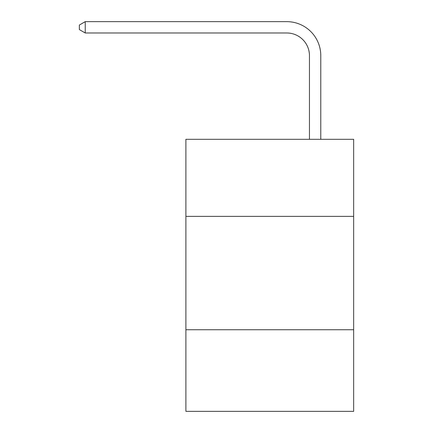 <?xml version="1.0" encoding="UTF-8"?>
<svg xmlns="http://www.w3.org/2000/svg" width="433" height="433" viewBox="0 0 433 433"><rect width="100%" height="100%" fill="white"/><g stroke="black" fill="none" stroke-linecap="round" stroke-linejoin="round"><path stroke-width="0.65" d="M353.653 216.386L353.653 139.307L185.898 139.307L185.898 216.386L353.653 216.386L353.653 411.35L185.898 411.35L185.898 216.386M353.653 329.735L185.898 329.735M309.449 139.307L309.449 55.657A22.668 22.668 56.7 0 0 286.776 32.984L85.241 32.984L79.347 29.585L79.347 25.049L85.241 21.65L286.776 21.65A34.007 34.007 -68.3 0 1 320.783 55.657L320.783 139.307M309.449 55.657A22.668 22.668 111.7 0 0 286.776 32.984A22.668 22.668 111.7 0 1 309.449 55.657A22.668 22.668 111.7 0 0 286.776 32.984A22.668 22.668 111.7 0 1 309.449 55.657A22.668 22.668 111.7 0 0 286.776 32.984A22.668 22.668 111.7 0 1 309.449 55.657A22.668 22.668 111.7 0 0 286.776 32.984A22.668 22.668 111.7 0 1 309.449 55.657A22.668 22.668 111.7 0 0 286.776 32.984A22.668 22.668 111.7 0 1 309.449 55.657A22.668 22.668 111.7 0 0 286.776 32.984A22.668 22.668 111.7 0 1 309.449 55.657A22.668 22.668 111.7 0 0 286.776 32.984A22.668 22.668 111.7 0 1 309.449 55.657A22.668 22.668 111.7 0 0 286.776 32.984A22.668 22.668 111.7 0 1 309.449 55.657A22.668 22.668 111.7 0 0 286.776 32.984A22.668 22.668 111.7 0 1 309.449 55.657A22.668 22.668 111.7 0 0 286.776 32.984A22.668 22.668 111.7 0 1 309.449 55.657A22.668 22.668 111.7 0 0 286.776 32.984A22.668 22.668 111.7 0 1 309.449 55.657A22.668 22.668 111.7 0 0 286.776 32.984A22.668 22.668 111.7 0 1 309.449 55.657A22.668 22.668 111.7 0 0 286.776 32.984A22.668 22.668 111.7 0 1 309.449 55.657A22.668 22.668 111.7 0 0 286.776 32.984A22.668 22.668 111.7 0 1 309.449 55.657A22.668 22.668 111.7 0 0 286.776 32.984A22.668 22.668 111.7 0 1 309.449 55.657A22.668 22.668 111.7 0 0 286.776 32.984A22.668 22.668 111.7 0 1 309.449 55.657A22.668 22.668 111.7 0 0 286.776 32.984A22.668 22.668 111.7 0 1 309.449 55.657A22.668 22.668 111.7 0 0 286.776 32.984A22.668 22.668 111.7 0 1 309.449 55.657A22.668 22.668 111.7 0 0 286.776 32.984A22.668 22.668 111.7 0 1 309.449 55.657A22.668 22.668 111.7 0 0 286.776 32.984A22.668 22.668 111.7 0 1 309.449 55.657A22.668 22.668 111.7 0 0 286.776 32.984A22.668 22.668 111.7 0 1 309.449 55.657A22.668 22.668 111.7 0 0 286.776 32.984A22.668 22.668 111.7 0 1 309.449 55.657A22.668 22.668 111.7 0 0 286.776 32.984A22.668 22.668 111.7 0 1 309.449 55.657A22.668 22.668 111.7 0 0 286.776 32.984A22.668 22.668 111.7 0 1 309.449 55.657A22.668 22.668 111.7 0 0 286.776 32.984A22.668 22.668 111.7 0 1 309.449 55.657A22.668 22.668 111.7 0 0 286.776 32.984A22.668 22.668 111.7 0 1 309.449 55.657M85.241 21.65L286.776 21.65L85.241 21.65L286.776 21.65L85.241 21.65L286.776 21.65L85.241 21.65L286.776 21.65L85.241 21.65L286.776 21.65L85.241 21.65L286.776 21.65L85.241 21.65L286.776 21.65L85.241 21.65L286.776 21.65L85.241 21.65L286.776 21.65L85.241 21.65L286.776 21.65L85.241 21.65L286.776 21.65L85.241 21.65L286.776 21.65L85.241 21.65L286.776 21.65L85.241 21.65L286.776 21.65L85.241 21.65L286.776 21.65L85.241 21.65L286.776 21.65L85.241 21.65L286.776 21.65L85.241 21.65L286.776 21.65L85.241 21.65L286.776 21.65L85.241 21.65L286.776 21.65L85.241 21.65L286.776 21.65L85.241 21.65L286.776 21.65L85.241 21.65L286.776 21.65L85.241 21.65L286.776 21.65L85.241 21.65L286.776 21.65L85.241 21.65L286.776 21.65L85.241 21.65L85.241 32.984"/></g></svg>
